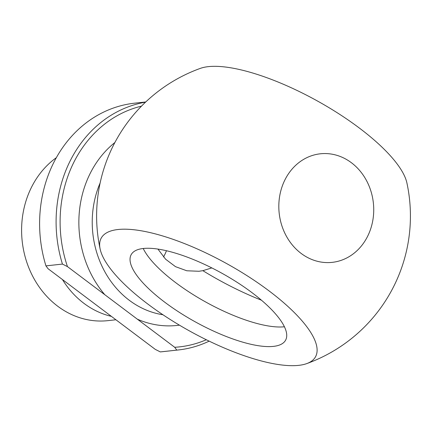 <?xml version="1.0" encoding="UTF-8"?>
<svg xmlns="http://www.w3.org/2000/svg" width="432" height="432" viewBox="0 0 432 432"><rect width="100%" height="100%" fill="white"/><g stroke="black" fill="none" stroke-linecap="round" stroke-linejoin="round"><path stroke-width="0.65" d="M176.807 350.12L160.315 351.913L155.293 349.391L48.055 268.72L45.943 265.88L62.435 264.082L67.457 266.609L174.695 347.279L176.807 350.12A125.037 108.464 83.8 0 0 178.297 349.969A125.037 108.464 83.8 0 0 209.164 341.134M206.312 339.746A122.094 105.91 -96.2 0 1 174.695 347.279M178.297 349.969L161.806 351.767A125.037 108.464 -96.2 0 1 160.315 351.913M157.928 249.08L165.623 259.227L175.5 266.657L186.802 270.778L198.958 271.264L202.846 270.67L211.82 267.91M284.413 326.765A88.263 27.713 29 0 1 159.538 269.082A88.263 27.713 29 0 1 143.213 248.497M366.53 238.356A54.599 47.363 -96.2 0 1 284.38 232.2A54.599 47.363 -96.2 0 1 327.915 153.668A54.599 47.363 -96.2 0 1 366.53 238.356M406.901 182.936A122.488 38.464 -151 0 0 317.309 100.926A122.488 38.464 -151 0 0 200.281 68.402M118.082 229.505A122.488 38.464 29 0 1 261.986 285.736A122.488 38.464 29 0 1 306.758 363.598A122.488 38.464 29 0 1 189.734 331.074A122.488 38.464 29 0 1 100.138 249.064A122.488 38.464 29 0 1 118.082 229.505M252.034 292.68A88.263 27.713 29 0 1 285.574 340.222A88.263 27.713 29 0 1 194.945 321.673A88.263 27.713 29 0 1 131.188 254.642A88.263 27.713 29 0 1 252.034 292.68M67.457 266.609A122.094 105.91 -96.2 0 1 141.502 106.132M111.402 316.375A88.263 76.561 -96.2 0 1 62.408 279.515M45.943 265.88A125.037 108.464 -96.2 0 1 134.73 103.162L145.741 101.963M145.535 102.163A125.037 108.464 83.8 0 0 62.435 264.082M115.916 319.772L107.865 320.647A88.263 76.561 -96.2 0 1 33.674 278.073A88.263 76.561 -96.2 0 1 33.237 183.956A88.263 76.561 -96.2 0 1 56.322 157.702M166.455 250.727A49.032 42.536 -96.2 0 1 163.523 256.991M137.344 319.178A100.521 87.194 83.8 0 0 179.42 325.15M202.846 270.67A125.037 39.263 -151 0 0 261.463 300.213M100.132 182.963A90.715 78.689 83.8 0 0 145.006 309.512A90.715 78.689 83.8 0 0 162.929 314.75M114.885 142.517A100.521 87.194 83.8 0 0 104.809 294.705M306.715 363.614A156.908 156.908 0 0 0 406.906 182.957M200.324 68.386A156.908 156.908 0 0 0 100.132 249.043"/></g></svg>
